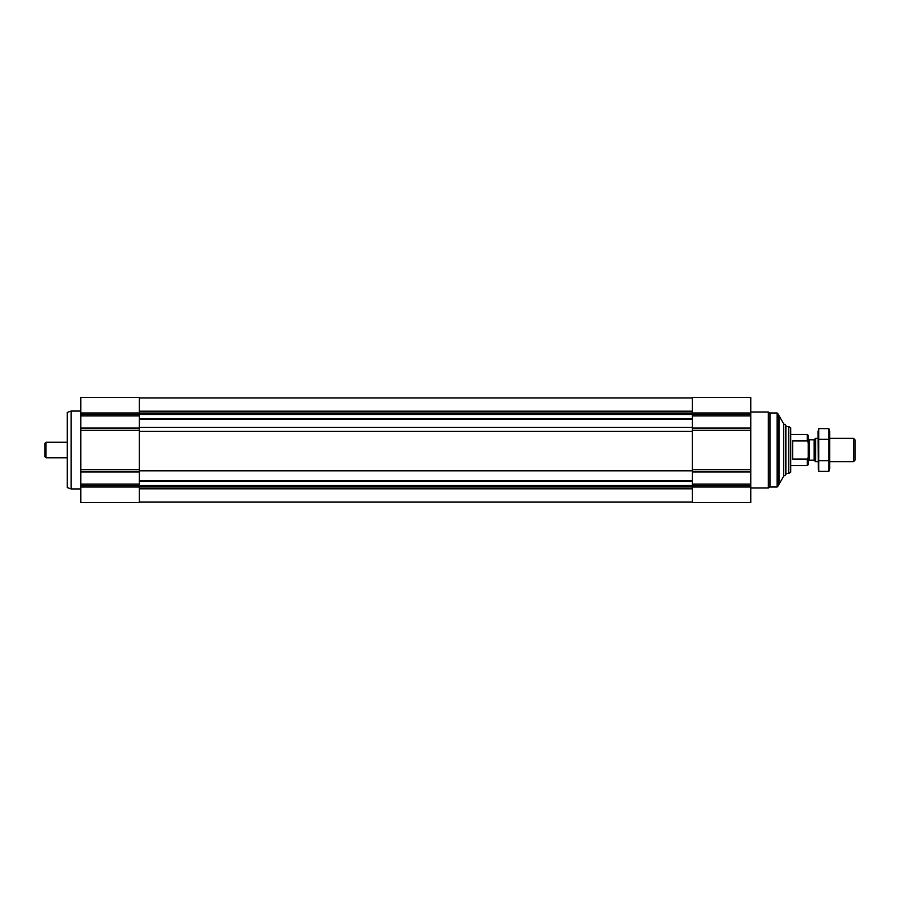 <?xml version="1.0" encoding="UTF-8"?>
<svg xmlns="http://www.w3.org/2000/svg" width="900" height="900" viewBox="0 0 900 900"><rect width="100%" height="100%" fill="white"/><g stroke="black" fill="none" stroke-linecap="round" stroke-linejoin="round"><path stroke-width="1.35" d="M750.803 487.001L750.803 397.418L692.381 397.418L692.381 502.582L750.803 502.582L750.803 487.001L692.381 487.001M139.264 470.801L692.381 470.801M139.264 502.099L692.381 502.099M80.831 412.999L139.264 412.999L139.264 397.418L80.831 397.418L80.831 502.582L139.264 502.582L139.264 485.494L750.803 485.494M80.831 471.938L139.264 471.938L139.264 485.494L80.831 485.494M139.264 471.938L139.264 414.506L750.803 414.506M139.264 412.999L139.264 414.506L80.831 414.506M783.653 423.877L783.653 476.123L785.857 474.829L785.857 425.171L783.653 423.877L779.04 415.721L778.072 415.721M783.653 476.123L779.04 484.279L779.04 415.721M777.094 412.999L777.094 487.001L778.072 486.034L778.072 413.966L777.094 412.999L770.018 412.999L768.33 412.02L750.803 412.02M777.094 487.001L770.018 487.001L770.018 412.999M770.018 487.001L768.33 487.98L768.33 412.02M80.831 488.947L71.1 488.947L71.1 411.053L80.831 411.053M71.1 488.947L67.207 487.53L67.207 412.47L71.1 411.053M808.256 442.71L807.289 440.921L792.675 440.921L792.675 459.079L807.289 459.079L808.256 457.29L807.289 459.079L807.289 465.581L808.256 464.603L808.256 435.397L807.289 434.419L790.729 434.419M807.289 440.921L807.289 434.419M788.783 426.634L788.783 473.366L790.729 472.241L790.729 427.759L788.783 426.634L785.857 426.634M853.504 438.311L853.504 461.689L855 460.192L855 439.808L853.504 438.311L829.676 438.311M817.999 461.689L815.591 461.689L815.591 438.311L817.999 438.311M853.504 461.689L829.676 461.689M815.591 461.689L814.106 460.192L814.106 439.808L815.591 438.311M814.106 460.192L809.426 460.192L809.426 439.808L808.256 438.637M808.256 461.363L809.426 460.192M828.889 471.364L829.676 468.405L829.676 431.595L828.889 428.636L828.889 471.364L818.786 471.364L818.786 428.636L828.889 428.636L829.361 430.774M818.314 469.226L817.999 431.595L818.786 428.636M828.889 460.688L818.786 460.688M828.889 439.312L818.786 439.312M67.207 457.785L45.979 457.785L45.979 442.215L67.207 442.215M45.979 457.785L45 456.817L45 443.183L45.979 442.215M750.803 412.999L692.381 412.999M750.803 415.89L692.381 415.89M750.803 428.062L692.381 428.062M750.803 430.312L692.381 430.312M750.803 469.688L692.381 469.688M750.803 471.938L692.381 471.938M750.803 484.11L692.381 484.11M139.264 397.957L692.381 397.957L139.264 397.957M139.264 411.188L692.381 411.188M139.264 411.93L692.381 411.93M139.264 413.809L692.381 413.809M139.264 418.882L692.381 418.882M139.264 419.434L692.381 419.434M139.264 427.399L692.381 427.399M139.264 431.381L692.381 431.381M139.264 480.566L692.381 480.566M139.264 481.118L692.381 481.118M139.264 486.191L692.381 486.191M139.264 488.07L692.381 488.07M139.264 488.812L692.381 488.812M139.264 502.043L692.381 502.043L139.264 502.043M80.831 487.001L139.264 487.001M80.831 484.11L139.264 484.11M80.831 469.688L139.264 469.688M80.831 430.312L139.264 430.312M80.831 428.062L139.264 428.062M80.831 415.89L139.264 415.89M779.04 484.279L778.072 484.279M768.33 487.98L750.803 487.98M807.289 465.581L790.729 465.581M788.783 473.366L785.857 473.366M814.106 439.808L809.426 439.808"/></g></svg>
